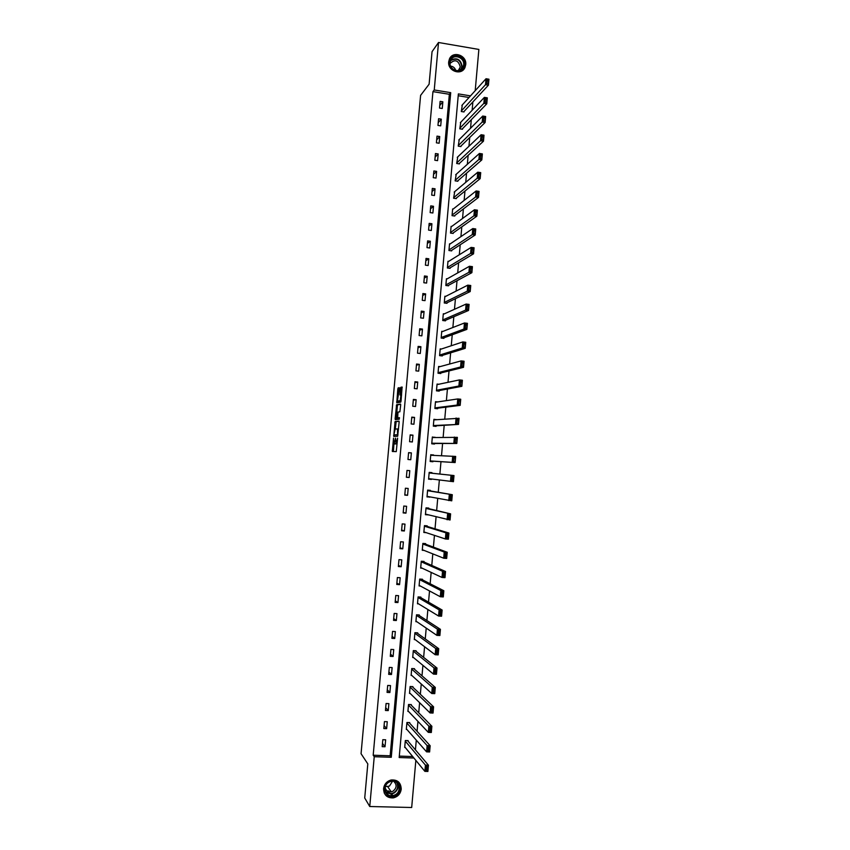 <?xml version="1.0" encoding="UTF-8"?>
<svg xmlns="http://www.w3.org/2000/svg" width="850" height="850" viewBox="0 0 850 850"><rect width="100%" height="100%" fill="white"/><g stroke="black" fill="none" stroke-linecap="round" stroke-linejoin="round"><path stroke-width="1.27" d="M393.518 438.175L392.317 451.456L396.27 451.637L397.598 438.122L396.174 443.881L395.516 438.132L394.156 443.881L393.635 443.7L393.518 438.175M465.726 64.642L464.95 67.543C461.433 75.99 447.429 71.06 448.704 61.774L449.416 59.043C452.827 50.394 467.022 55.303 465.726 64.642M387.377 791.095L388.694 790.968M401.232 789.14C400.488 793.847 397.842 796.769 393.306 797.884C387.069 798.118 383.828 795.037 383.573 788.662C384.253 784.189 386.729 781.309 390.989 780.024C397.492 779.482 400.902 782.521 401.232 789.14M399.341 388.716L399.224 387.674L398.119 387.929L397.811 389.056L396.78 402.815L400.733 402.146L401.051 401.009L402.092 387.016L400.733 387.334L400.414 388.471L399.967 394.963L400.913 395.038L400.18 400.733L397.386 401.041L399.341 388.716M415.852 760.389L411.687 807.5L369.75 806.512L364.724 798.001L367.806 763.895L361.059 753.716L420.601 95.381L429.112 84.203L432.044 51.68L438.515 42.5L478.869 49.438L475.203 90.684M369.75 806.512L374.234 756.723L391.276 757.286L450.712 92.661L434.244 89.973L438.515 42.5M373.192 755.225L390.15 755.788L449.342 94.286L432.947 91.63L373.192 755.225L374.234 756.723M432.947 91.63L434.244 89.973M395.091 421.494L393.741 436.422L397.651 436.294L399.139 422.216L399.022 421.132L395.091 421.494L396.164 421.6L395.282 429.069M395.144 418.551L396.61 404.706L400.552 404.069L400.679 405.131L399.861 411.804L398.246 412.016L397.928 413.132L397.651 417.786L399.447 417.711L399.256 419.209L395.261 419.603L395.144 418.551L396.217 418.657L396.281 418.041M385.018 746.768L385.645 739.798L382.819 739.702L382.192 746.672L385.018 746.768L382.489 743.421M386.644 728.662L387.26 721.714L384.444 721.597L383.817 728.556L386.644 728.662L384.094 725.518M388.259 710.589L388.886 703.641L386.07 703.513L385.443 710.472L388.259 710.589L385.698 707.646M389.884 692.527L390.501 685.589L387.685 685.461L387.069 692.399L389.884 692.527L387.303 689.786M391.499 674.496L392.126 667.569L389.311 667.42L388.684 674.358L391.499 674.496L388.896 671.957M393.114 656.476L393.731 649.559L390.926 649.411L390.299 656.338L393.114 656.476L390.501 654.139M394.729 638.488L395.346 631.571L392.541 631.412L391.924 638.329L394.729 638.488L392.094 636.342M396.344 620.521L396.961 613.615L394.156 613.445L393.529 620.351L396.344 620.521L393.699 618.577M397.949 602.565L398.565 595.669L395.771 595.489L395.144 602.395L397.949 602.565L395.282 600.822M399.553 584.641L400.18 577.745L397.375 577.554L396.759 584.449L399.553 584.641L396.876 583.089M401.168 566.727L401.784 559.852L398.979 559.651L398.363 566.536L401.168 566.727L398.469 565.378M402.772 548.845L403.389 541.971L400.584 541.758L399.967 548.643L402.772 548.845L400.053 547.687M404.366 530.984L404.983 524.11L402.188 523.898L401.572 530.761L404.366 530.984L401.646 530.017M405.971 513.134L406.587 506.281L403.793 506.047L403.176 512.911L405.971 513.134L403.229 512.38M407.564 495.316L408.181 488.463L405.397 488.229L404.781 495.082L407.564 495.316L404.812 494.743M409.169 477.509L409.774 470.666L406.991 470.422L406.374 477.264L409.169 477.509L406.385 477.137M410.763 459.733L411.368 452.901L408.584 452.646L407.979 459.478L410.763 459.733M412.356 441.968L412.962 435.147L410.189 434.881L409.572 441.713L412.356 441.968M413.939 424.235L414.556 417.414L411.772 417.138L411.166 423.959L413.939 424.235M415.533 406.513L416.139 399.702L413.366 399.426L412.76 406.236L415.533 406.513M417.116 388.822L417.733 382.022L414.959 381.724L414.343 388.524L417.116 388.822M418.699 371.142L419.316 364.353L416.543 364.044L415.937 370.844L418.699 371.142M420.283 353.483L420.899 346.704L418.126 346.396L417.52 353.175L420.283 353.483M421.866 335.856L422.471 329.078L419.709 328.759L419.103 335.538L421.866 335.856M423.449 318.24L424.054 311.472L421.292 311.142L420.686 317.911L423.449 318.24M425.021 300.645L425.627 293.888L422.875 293.547L422.269 300.316L425.021 300.645M426.604 283.071L427.21 276.324L424.447 275.974L423.842 282.731L426.604 283.071M428.177 265.519L428.783 258.783L426.02 258.421L425.414 265.168L428.177 265.519M429.749 247.998L430.355 241.251L427.603 240.89L426.998 247.626L429.749 247.998M431.322 230.488L431.917 223.752L429.176 223.38L428.57 230.106L431.322 230.488M432.884 212.989L433.489 206.274L430.737 205.891L430.142 212.617L432.884 212.989M434.456 195.521L435.051 188.806L432.31 188.413L431.704 195.139L434.456 195.521M436.018 178.075L436.624 171.371L433.872 170.967L433.277 177.671L436.018 178.075M437.58 160.65L438.186 153.946L435.444 153.542L434.839 160.236L437.58 160.65M439.142 143.236L439.737 136.553L437.006 136.127L436.401 142.821L439.142 143.236M440.704 125.853L441.299 119.17L438.568 118.745L437.962 125.428L440.704 125.853M442.255 108.481L442.861 101.809L440.119 101.373L439.524 108.046L442.255 108.481M415.427 749.87L416.288 740.138M417.063 731.319L417.945 721.406M418.71 712.799L419.603 702.695M420.346 694.301L421.26 684.016M421.993 675.824L422.918 665.359M423.629 657.369L424.575 646.722M425.255 638.934L426.222 628.107M426.891 620.521L427.869 609.514M428.527 602.14L429.516 590.941M430.153 583.769L431.163 572.401M431.779 565.431L432.799 553.871M433.404 547.113L434.446 535.372M435.019 528.817L436.082 516.896M436.645 510.531L437.718 498.44M438.26 492.277L439.354 480.006M439.875 474.056L440.98 461.678M441.511 455.696L442.595 443.477M443.137 437.325L444.199 425.308M444.763 418.965L445.814 407.161M446.388 400.626L447.419 389.024M448.014 382.319L449.023 370.919M449.639 364.023L450.627 352.835M451.254 345.759L452.232 334.772M452.869 327.505L453.826 316.731M454.484 309.283L455.43 298.711M456.099 291.082L457.024 280.712M457.714 272.903L458.618 262.735M459.329 254.745L460.211 244.789M460.934 236.608L461.794 226.854M462.538 218.503L463.388 208.941M464.142 200.409L464.971 191.048M465.747 182.336L466.554 173.177M467.341 164.294L468.138 155.337M468.945 146.264L469.721 137.509M470.539 128.265L471.304 119.701M472.132 110.277L472.876 101.926M469.051 97.484L458.203 95.731M399.309 756.096L412.696 756.543M408.064 741.2L408.117 740.616L405.322 740.52L404.706 747.458L405.248 747.479M409.668 723.18L409.721 722.606L406.927 722.489L406.311 729.428L406.884 729.449M411.272 705.192L411.326 704.607L408.531 704.491L407.915 711.418L408.531 711.439M412.866 687.214L412.919 686.641L410.125 686.513L409.509 693.419L410.178 693.451M414.46 669.269L414.513 668.695L411.729 668.546L411.113 675.452L411.836 675.495M416.054 651.334L416.107 650.76L413.323 650.611L412.707 657.507L413.504 657.549M417.647 633.431L417.701 632.857L414.917 632.697L414.301 639.582L415.183 639.636M419.241 615.538L419.294 614.964L416.511 614.794L415.894 621.679L416.882 621.732M420.835 597.678L420.877 597.104L418.104 596.923L417.488 603.798L418.593 603.861M422.418 579.827L422.471 579.254L419.698 579.073L419.082 585.937L420.357 586.022M424.001 561.999L424.054 561.436L421.281 561.234L420.665 568.087L422.163 568.193M425.584 544.202L425.638 543.628L422.864 543.426L422.259 550.269L424.076 550.407M427.168 526.416L427.221 525.852L424.447 525.629L423.842 532.472L426.169 532.653M428.751 508.661L428.793 508.087L426.031 507.864L425.425 514.696L428.198 514.834M430.323 490.918L430.376 490.354L427.614 490.11L427.008 496.942L429.792 496.899M431.906 473.195L431.949 472.632L429.186 472.388L428.581 479.198L431.386 478.986M433.489 455.366L430.769 454.676L430.164 461.486L432.916 461.741L432.969 461.168M435.072 437.495L432.342 436.996L431.736 443.796L434.499 444.051L434.541 443.487M436.666 419.656L433.914 419.326L433.309 426.116L436.061 426.392L436.114 425.818M437.718 401.912L435.487 401.689L434.881 408.467L437.633 408.744L437.686 408.181M438.812 384.243L437.059 384.062L436.454 390.841L439.206 391.127L439.248 390.554M440.066 366.616L438.621 366.456L438.016 373.224L440.767 373.522L440.821 372.959M441.416 349.01L440.183 348.872L439.588 355.629L442.329 355.938L442.382 355.374M442.818 331.436L441.745 331.309L441.15 338.066L443.891 338.374L443.944 337.811M444.263 313.884L443.307 313.767L442.712 320.514L445.453 320.843L445.506 320.28M445.719 296.353L444.869 296.246L444.274 302.983L447.015 303.322L447.058 302.759M447.196 278.842L446.431 278.747L445.836 285.483L448.566 285.823L448.619 285.26M448.694 261.364L447.982 261.269L447.387 267.994L450.118 268.345L450.171 267.782M450.192 243.897L449.544 243.812L448.938 250.527L451.669 250.888L451.722 250.325M451.69 226.451L451.095 226.376L450.5 233.081L453.22 233.442L453.273 232.889M453.199 209.036L452.646 208.951L452.051 215.656L454.771 216.028L454.824 215.475M454.718 191.633L453.592 198.241L456.322 198.634L456.365 198.071M456.227 174.25L455.143 180.859L457.863 181.252L457.916 180.699M457.746 156.889L456.694 163.498L459.414 163.901L459.457 163.338M459.266 139.549L458.235 146.147L460.955 146.561L460.998 146.009M460.785 122.23L459.776 128.828L462.496 129.243L462.538 128.69M462.304 104.933L461.316 111.52L464.026 111.956L464.079 111.392M470.507 95.869L458.373 93.904L399.181 757.541L413.918 758.03M390.15 755.788L391.276 757.286M449.342 94.286L450.712 92.661M428.188 514.919L425.467 514.207M429.771 497.165L427.029 496.634M431.343 479.442L428.591 479.081M411.368 452.901L408.574 452.795M433.521 454.931L430.759 454.824M412.962 435.147L410.157 435.243M435.094 437.261L432.31 437.325M414.556 417.414L411.729 417.701M436.666 419.603L433.872 419.836M416.139 399.702L413.302 400.191M417.733 382.022L414.874 382.691M419.316 364.353L416.436 365.213M420.899 346.704L418.009 347.756M422.471 329.078L419.571 330.321M424.054 311.472L421.132 312.906M425.627 293.888L422.694 295.513M427.21 276.324L424.256 278.141M428.783 258.783L425.818 260.791M430.355 241.251L427.369 243.451M431.917 223.752L428.921 226.143M433.489 206.274L430.472 208.845M435.051 188.806L432.023 191.569M436.624 171.371L433.574 174.324M438.186 153.946L435.126 157.091M439.737 136.553L436.666 139.867M441.299 119.17L438.207 122.676M442.861 101.809L439.758 105.506M394.899 443.976L393.837 443.881M395.601 443.594L394.921 443.987M396.918 443.987L395.845 443.881M396.174 443.881L396.939 443.987M393.943 443.891L393.391 451.541M399.128 421.334L396.164 421.6M394.751 434.956L394.729 436.39M394.028 434.138L394.113 434.892L397.545 434.764L397.524 428.931L395.176 429.069L394.028 434.138M397.991 434.892L394.113 434.892M396.801 412.197L397.375 405.928L396.291 405.822M400.679 404.334L397.683 404.812L397.375 405.928M397.715 417.849L399.489 417.881M396.589 412.229L396.068 418.019L396.971 417.924L397.619 413.174L397.566 412.165L396.589 412.229M397.109 418.126L396.068 418.019M398.183 417.892L397.152 418.126M396.217 418.657L396.228 419.507M398.597 401.296L397.577 401.189M401.062 400.881L398.661 401.296M402.231 387.356L401.498 388.588L401.051 395.048M397.8 401.211L397.736 402.656M399.351 388.004L398.321 395.356M405.269 741.094L425.425 765.106L428.442 765.202L427.89 771.46L424.873 771.364L404.749 746.874M407.564 740.594L428.442 765.202L427.816 766.541L426.615 766.509L426.222 770.886L427.433 770.929L427.816 766.541M426.222 770.886L424.873 771.364L425.425 765.106L426.615 766.509M427.433 770.929L427.89 771.46M389.024 781.713C397.821 776.571 404.526 791.063 395.441 795.558C386.654 800.742 379.908 786.207 389.024 781.713M395.091 794.878C402.443 791.318 398.799 779.216 391.021 781.362L389.151 782.064C381.958 785.517 385.22 797.406 392.881 795.653L395.091 794.878M392.583 781.182L389.417 786.122L385.379 786.622M393.603 781.267C397.12 784.614 396.897 787.939 392.913 791.254L391.212 791.849C388.025 792.147 385.996 790.755 385.124 787.663M384.158 792.806C386.017 796.439 389.002 798.023 393.114 797.555L395.919 796.577C401.582 792.285 402.454 787.398 398.544 781.926M464.355 64.738C463.866 74.418 448.428 71.857 449.629 62.252C450.16 52.541 465.577 55.176 464.355 64.738M450.043 62.528C449.023 69.966 460.243 73.907 463.048 67.118L463.664 64.823C464.695 57.354 453.358 53.422 450.617 60.318L450.043 62.528M450.022 63.559L450.075 63.453C454.952 59.011 458.362 60.18 460.286 66.969L458.256 70.656M462.91 70.189L464.663 67.787L465.449 64.919C466.671 56.068 453.528 50.873 449.586 58.693M450.627 66.098C453.22 66.449 454.931 67.926 455.749 70.518M406.874 723.074L427.146 745.609L430.164 745.726L429.611 751.963L426.594 751.857L406.353 728.843M409.126 722.585L430.164 745.726L429.537 747.033L428.336 746.991L427.943 751.368L429.154 751.411L429.537 747.033M427.943 751.368L426.594 751.857L427.146 745.609L428.336 746.991M429.154 751.411L429.611 751.963M408.478 705.064L428.868 726.144L431.874 726.261L431.322 732.498L428.315 732.381L407.957 710.834M410.678 704.586L431.874 726.261L431.258 727.536L430.058 727.494L429.664 731.861L430.876 731.914L431.258 727.536M429.664 731.861L428.315 732.381L428.868 726.144L430.058 727.494M430.876 731.914L431.322 732.498M410.072 687.087L430.589 706.701L433.585 706.828L433.043 713.054L430.036 712.927L409.562 692.846M412.229 686.609L433.585 706.828L432.979 708.071L431.768 708.029L431.386 712.396L432.586 712.438L432.979 708.071M431.386 712.396L430.036 712.927L430.589 706.701L431.768 708.029M432.586 712.438L433.043 713.054M411.676 669.12L432.299 687.278L435.296 687.416L434.754 693.643L431.747 693.504L411.166 674.879M413.759 668.653L435.296 687.416L434.69 688.638L433.489 688.585L433.107 692.941L434.308 692.994L434.69 688.638M433.107 692.941L431.747 693.504L432.299 687.278L433.489 688.585M434.308 692.994L434.754 693.643M413.27 651.185L434.01 667.888L437.006 668.036L436.464 674.252L433.468 674.103L412.76 656.933M415.278 650.718L437.006 668.036L436.401 669.226L435.2 669.162L434.817 673.519L436.018 673.572L436.401 669.226M434.817 673.519L433.468 674.103L434.01 667.888L435.2 669.162M436.018 673.572L436.464 674.252M414.864 633.271L435.721 648.518L438.717 648.678L438.175 654.883L435.179 654.723L414.354 639.009M416.787 632.804L438.717 648.678L438.111 649.836L436.911 649.772L436.528 654.117L437.729 654.181L438.111 649.836M436.528 654.117L435.179 654.723L435.721 648.518L436.911 649.772M437.729 654.181L438.175 654.883M416.457 615.368L437.431 629.17L440.428 629.34L439.875 635.534L436.879 635.364L415.947 621.106M418.264 614.901L440.428 629.34L439.822 630.466L438.621 630.403L438.239 634.748L439.439 634.812L439.822 630.466M438.239 634.748L436.879 635.364L437.431 629.17L438.621 630.403M439.439 634.812L439.875 635.534M418.051 597.497L439.131 609.854L442.127 610.034L441.575 616.218L438.589 616.037L417.541 603.224M419.719 597.029L442.127 610.034L441.522 611.129L440.332 611.054L439.949 615.389L441.139 615.464L441.522 611.129M439.949 615.389L438.589 616.037L439.131 609.854L440.332 611.054M441.139 615.464L441.575 616.218M419.645 579.636L440.842 590.559L443.828 590.75L443.286 596.934L440.289 596.732L419.135 585.363M421.122 579.169L443.828 590.75L443.233 591.812L442.032 591.738L441.649 596.073L442.85 596.148L443.233 591.812M441.649 596.073L440.289 596.732L440.842 590.559L442.032 591.738M442.85 596.148L443.286 596.934M421.228 561.808L442.542 571.285L445.527 571.487L444.986 577.66L442 577.458L420.718 567.524M422.45 561.319L445.527 571.487L444.933 572.528L443.732 572.443L443.36 576.768L444.55 576.852L444.933 572.528M443.36 576.768L442 577.458L442.542 571.285L443.732 572.443M444.55 576.852L444.986 577.66M422.811 543.989L444.242 552.032L447.217 552.256L446.675 558.418L443.7 558.206L422.312 549.706M423.661 543.479L447.217 552.256L446.632 553.254L445.442 553.169L445.06 557.494L446.25 557.579L446.632 553.254M445.06 557.494L443.7 558.206L444.242 552.032L445.442 553.169M446.25 557.579L446.675 558.418M424.394 526.203L445.942 532.812L448.917 533.046L448.375 539.197L445.389 538.974L423.895 531.898M424.639 525.651L448.917 533.046L448.332 534.023L447.132 533.928L446.76 538.241L447.95 538.337L448.332 534.023M446.76 538.241L445.389 538.974L445.942 532.812L447.132 533.928M447.95 538.337L448.375 539.197M425.978 508.428L450.606 513.857L450.064 520.009L425.478 514.122M426.02 508.013L450.606 513.857L450.022 514.803L448.832 514.707L448.449 519.021L449.639 519.106L450.022 514.803M448.449 519.021L447.089 519.764L447.631 513.612L448.832 514.707M449.639 519.106L450.064 520.009M427.561 490.684L452.296 494.7L451.754 500.831L427.051 496.368M427.582 490.45L452.296 494.7L451.722 495.614L450.521 495.507L450.149 499.811L451.339 499.917L451.722 495.614M450.149 499.811L448.779 500.586L449.321 494.445L450.521 495.507M451.339 499.917L451.754 500.831M429.144 472.951L453.985 475.554L453.443 481.684L428.634 478.635M429.144 472.908L453.985 475.554L453.411 476.446L452.221 476.34L451.839 480.632L453.029 480.739L453.411 476.446M451.839 480.632L450.479 481.429L451.021 475.299L452.221 476.34M453.029 480.739L453.443 481.684M430.206 460.998L455.132 462.57L430.206 460.923M430.716 455.249L455.674 456.439L455.132 462.57L455.101 457.3L453.911 457.194L453.528 461.486L454.718 461.592M453.528 461.486L452.168 462.294L452.71 456.174L453.911 457.194M455.101 457.3L455.674 456.439M431.768 443.487L456.811 443.466L431.789 443.222M432.289 437.559L457.353 437.357L456.811 443.466L456.779 438.175L455.6 438.069L455.217 442.351L456.408 442.467M455.217 442.351L453.847 443.19L454.389 437.07L455.6 438.069M456.779 438.175L457.353 437.357M433.319 425.999L458.501 424.394L433.362 425.553M433.861 419.889L459.032 418.285L458.501 424.394L458.469 419.082L457.279 418.965L456.907 423.247L458.086 423.364M456.907 423.247L455.536 424.108L456.078 417.998L457.279 418.965M458.469 419.082L459.032 418.285M435.168 408.499L460.179 405.354L457.215 405.046L434.934 407.904M435.434 402.252L457.757 398.947L460.721 399.245L460.179 405.354L460.147 400.021L458.968 399.893L458.586 404.175L459.776 404.292M458.586 404.175L457.215 405.046L457.757 398.947L458.968 399.893M460.147 400.021L460.721 399.245M437.293 390.926L461.858 386.325L458.904 386.017L436.496 390.267M437.006 384.625L459.436 379.918L462.389 380.237L461.858 386.325L461.826 380.97L460.647 380.842L460.264 385.114L461.454 385.241M460.264 385.114L458.904 386.017L459.436 379.918L460.647 380.842M461.826 380.97L462.389 380.237M439.216 373.352L463.526 367.328L460.583 366.998L438.069 372.661M438.568 367.019L461.114 360.91L464.068 361.239L463.526 367.328L463.505 361.951L462.326 361.813L461.943 366.084L463.133 366.212M461.943 366.084L460.583 366.998L461.114 360.91L462.326 361.813M463.505 361.951L464.068 361.239M441.022 355.799L465.205 348.351L462.251 348.011L439.631 355.066M440.141 349.435L462.793 341.934L465.736 342.274L465.205 348.351L465.184 342.954L464.004 342.816L463.622 347.076L464.812 347.214M463.622 347.076L462.251 348.011L462.793 341.934L464.004 342.816M465.184 342.954L465.736 342.274M442.765 338.247L466.873 329.396L463.93 329.056L441.203 337.503M441.703 331.872L464.461 322.979L467.415 323.329L466.873 329.396L466.852 323.978L465.672 323.839L465.301 328.089L466.48 328.228M465.301 328.089L463.93 329.056L464.461 322.979L465.672 323.839M466.852 323.978L467.415 323.329M444.454 320.726L468.541 310.473L465.598 310.112L442.765 319.951M443.264 314.33L466.14 304.045L469.083 304.406L468.541 310.473L468.531 305.022L467.351 304.884L466.979 309.134L468.148 309.272M466.979 309.134L465.598 310.112L466.14 304.045L467.351 304.884M468.531 305.022L469.083 304.406M446.123 303.216L470.209 291.561L467.266 291.199L444.327 302.43M444.826 296.809L467.808 285.143L470.751 285.515L470.209 291.561L470.199 286.099L469.019 285.951L468.647 290.201L469.827 290.349M468.647 290.201L467.266 291.199L467.808 285.143L469.019 285.951M470.199 286.099L470.751 285.515M447.769 285.717L471.877 272.68L468.934 272.308L445.878 284.92M446.377 279.31L469.476 266.262L472.409 266.634L471.877 272.68L471.867 267.197L470.688 267.049L470.316 271.288L471.495 271.437M470.316 271.288L468.934 272.308L469.476 266.262L470.688 267.049M471.867 267.197L472.409 266.634M449.395 268.249L473.546 253.831L470.603 253.438L447.44 267.431M447.939 261.832L471.134 247.403L474.077 247.786L473.546 253.831L473.535 248.327L472.356 248.168L471.984 252.397L473.152 252.556M471.984 252.397L470.603 253.438L471.134 247.403L472.356 248.168M473.535 248.327L474.077 247.786M450.999 250.792L475.203 234.993L472.271 234.6L448.991 249.964M449.491 244.375L472.802 228.565L475.734 228.969L475.203 234.993L475.192 229.468L474.024 229.309L473.641 233.538L474.821 233.697M473.641 233.538L472.271 234.6L472.802 228.565L474.024 229.309M475.192 229.468L475.734 228.969M452.604 233.367L476.861 216.187L473.928 215.783L450.543 232.518M451.042 226.929L474.459 209.748L477.392 210.163L476.861 216.187L476.85 210.641L475.681 210.471L475.309 214.699L476.478 214.859M475.309 214.699L473.928 215.783L474.459 209.748L475.681 210.471M476.85 210.641L477.392 210.163M454.197 215.953L478.518 197.402L475.586 196.988L452.094 215.093M452.593 209.514L476.117 190.963L479.049 191.388L478.518 197.402L478.518 191.834L477.339 191.664L476.967 195.883L478.146 196.053M476.967 195.883L475.586 196.988L476.117 190.963L477.339 191.664M478.518 191.834L479.049 191.388M455.781 198.56L480.176 178.638L477.243 178.213L453.645 197.689M454.144 192.111L477.774 172.199L480.707 172.635L480.176 178.638L480.165 173.049L478.996 172.879L478.624 177.087L479.804 177.257M478.624 177.087L477.243 178.213L477.774 172.199L478.996 172.879M480.165 173.049L480.707 172.635M457.364 181.178L481.822 159.906L478.901 159.46L455.196 180.306M455.685 174.739L479.432 153.457L482.354 153.903L481.822 159.906L481.822 154.286L480.654 154.116L480.282 158.323L481.451 158.493M480.282 158.323L478.901 159.46L479.432 153.457L480.654 154.116M481.822 154.286L482.354 153.903M458.936 163.827L483.48 141.185L480.558 140.739L456.737 162.934M457.236 157.377L481.089 134.746L484.001 135.192L483.48 141.185L483.48 135.554L482.311 135.373L481.939 139.581L483.108 139.761M481.939 139.581L480.558 140.739L481.089 134.746L482.311 135.373M460.498 146.498L485.127 122.496L482.205 122.039L458.288 145.594M458.777 140.038L482.736 116.046L485.647 116.514L485.127 122.496L485.127 116.843L483.958 116.662L483.586 120.859L484.755 121.04M483.586 120.859L482.205 122.039L482.736 116.046L483.958 116.662M462.06 129.179L486.774 103.828L483.852 103.36L459.829 128.265M460.317 122.719L484.383 97.378L487.294 97.856L486.774 103.828L486.774 98.154L485.605 97.963L485.244 102.159L486.402 102.351M485.244 102.159L483.852 103.36L484.383 97.378L485.605 97.963M463.622 111.892L488.41 85.191L485.499 84.703L461.369 110.968M461.858 105.421L486.03 78.731L488.941 79.22L488.41 85.191L488.421 79.496L487.263 79.294L486.891 83.481L488.049 83.672M486.891 83.481L485.499 84.703L486.03 78.731L487.263 79.294M395.239 443.987L394.156 443.881M393.348 450.521L392.264 450.426M394.708 435.444L393.624 435.338M395.856 422.705L394.772 422.599M398.522 429.027L397.566 428.931M397.683 404.812L396.61 404.706M398.066 418.03L396.971 417.924M401.072 400.817L400.18 400.733M401.593 394.974L400.786 394.889M401.009 394.081L399.914 393.975M401.498 388.588L400.414 388.471M401.827 387.441L400.733 387.334M397.736 401.88L396.652 401.774M398.884 389.172L397.811 389.056M399.203 388.046L398.119 387.929M397.279 783.137C398.809 787.249 397.683 790.585 393.911 793.135L391.701 793.911L385.656 791.913M385.358 791.159C387.642 793.73 390.426 794.261 393.699 792.763C397.556 790.086 398.544 786.696 396.684 782.595M450.744 60.074C457.066 57.184 460.881 59.373 462.177 66.651L461.401 69.264L463.048 67.118M460.849 69.668L461.816 66.789C460.402 59.532 456.62 57.502 450.457 60.711M393.263 451.541L392.317 451.456M398.512 429.197L397.747 429.123M401.582 395.101L400.913 395.038M391.914 795.759L390.734 794.006M389.289 791.86L388.663 790.914M385.624 791.849L391.701 793.911L392.881 795.653M391.212 791.849L387.738 786.718M459.808 68.765L458.309 70.614"/></g></svg>
